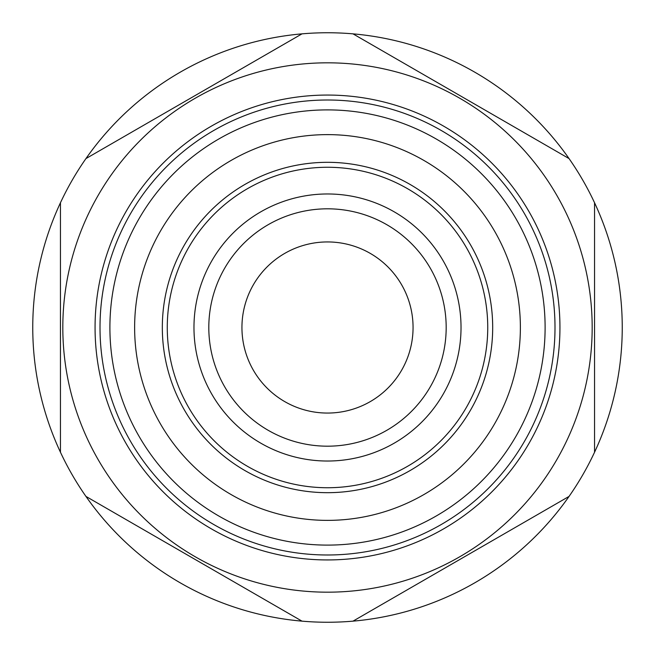 <?xml version="1.0" encoding="UTF-8"?>
<svg xmlns="http://www.w3.org/2000/svg" width="655" height="655" viewBox="0 0 655 655"><rect width="100%" height="100%" fill="white"/><g stroke="black" fill="none" stroke-linecap="round" stroke-linejoin="round"><path stroke-width="0.98" d="M162.325 327.5A165.175 165.175 0 0 1 410.087 184.448A165.175 165.175 0 0 1 410.087 470.552A165.175 165.175 0 0 1 162.325 327.5M134.627 327.5A192.873 192.873 0 0 1 423.941 160.467A192.873 192.873 0 0 1 423.941 494.533A192.873 192.873 0 0 1 134.627 327.5M109.901 327.5A217.599 217.599 0 0 1 436.304 139.048A217.599 217.599 0 0 1 436.304 515.952A217.599 217.599 0 0 1 109.901 327.5M100.01 327.5A227.49 227.49 0 0 1 441.249 130.484A227.49 227.49 0 0 1 441.249 524.516A227.49 227.49 0 0 1 100.01 327.5M62.814 327.5A264.685 264.685 0 0 1 459.843 98.283A264.685 264.685 0 0 1 459.843 556.717A264.685 264.685 0 0 1 62.814 327.5M301.996 33.855A294.75 294.75 0 0 1 353.004 33.855L569.056 158.592A294.75 294.75 0 0 1 594.552 202.763L594.552 452.237A294.75 294.75 0 0 1 569.056 496.408L353.004 621.145A294.75 294.75 0 0 1 301.996 621.145L85.944 496.408A294.75 294.75 0 0 1 60.448 452.237L60.448 202.763A294.75 294.75 0 0 1 85.944 158.592L301.996 33.855A294.75 294.75 0 0 0 85.944 158.592M60.448 202.763A294.75 294.75 0 0 0 60.448 452.237M569.056 158.592A294.75 294.75 0 0 0 353.004 33.855M594.552 452.237A294.75 294.75 0 0 0 594.552 202.763M353.004 621.145A294.75 294.75 0 0 0 569.056 496.408M85.944 496.408A294.75 294.75 0 0 0 301.996 621.145M208.806 327.5A118.694 118.694 0 0 1 386.843 224.714A118.694 118.694 0 0 1 386.843 430.286A118.694 118.694 0 0 1 208.806 327.5A118.694 118.694 0 0 1 386.843 224.714A118.694 118.694 0 0 1 386.843 430.286A118.694 118.694 0 0 1 208.806 327.5M241.941 327.5A85.559 85.559 0 0 1 370.28 253.403A85.559 85.559 0 0 1 370.28 401.597A85.559 85.559 0 0 1 241.941 327.5M167.271 327.5A160.229 160.229 0 0 1 407.615 188.73A160.229 160.229 0 0 1 407.615 466.27A160.229 160.229 0 0 1 167.271 327.5M193.97 327.5A133.53 133.53 0 0 1 394.261 211.86A133.53 133.53 0 0 1 394.261 443.14A133.53 133.53 0 0 1 193.97 327.5M95.065 327.5A232.435 232.435 0 0 1 443.722 126.202A232.435 232.435 0 0 1 443.722 528.798A232.435 232.435 0 0 1 95.065 327.5"/></g></svg>
